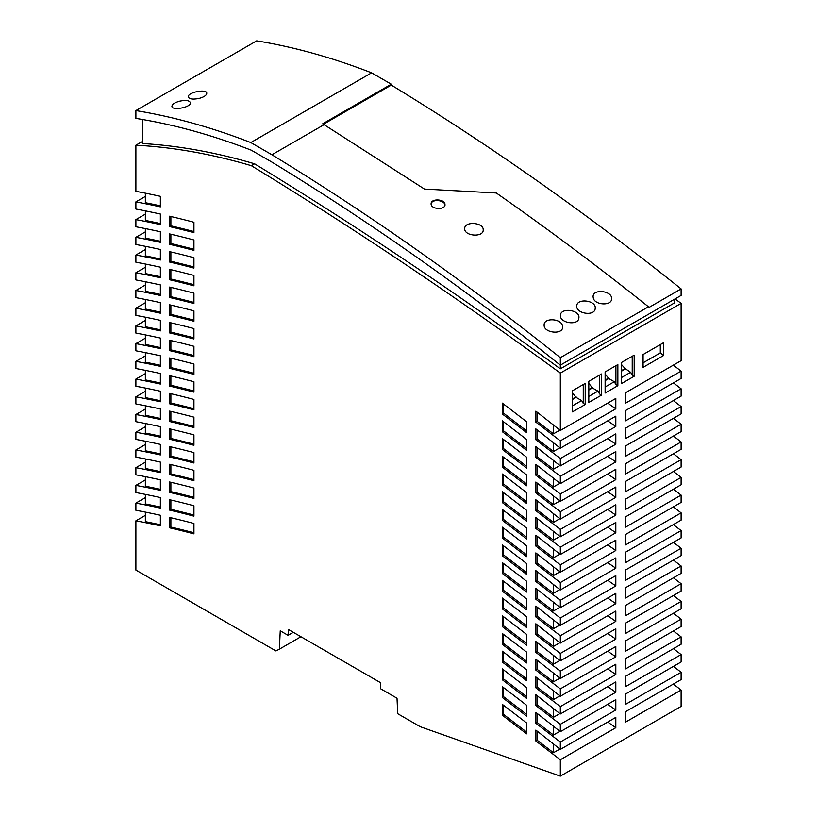 <?xml version="1.0" encoding="UTF-8"?>
<svg xmlns="http://www.w3.org/2000/svg" width="817" height="817" viewBox="0 0 817 817"><rect width="100%" height="100%" fill="white"/><g stroke="black" fill="none" stroke-linecap="round" stroke-linejoin="round"><path stroke-width="1.23" d="M145.355 515.353L135.888 520.827L135.888 570.082L275.952 650.955L279.383 649.168L280.241 630.806L288.084 635.33L288.35 629.458L380.426 682.614L380.691 688.802L397.021 698.229L397.705 713.701L420.255 726.721L560.319 776.15L681.112 706.409L681.112 690.048L625.618 722.085L625.618 711.638L681.112 679.601L681.112 672.289L625.618 704.325L625.618 694.001L681.112 661.964L681.112 654.57L625.618 686.607L625.618 676.282L681.112 644.245L681.112 636.851L625.618 668.888L625.618 658.563L681.112 626.527L681.112 619.133L625.618 651.169L625.618 640.845L681.112 608.808L681.112 601.414L625.618 633.451L625.618 623.126L681.112 591.089L681.112 583.695L625.618 615.732L625.618 605.407L681.112 573.371L681.112 565.977L625.618 598.013L625.618 587.689L681.112 555.652L681.112 548.258L625.618 580.295L625.618 569.97L681.112 537.923L681.112 530.58L625.618 562.617L625.618 552.169L681.112 520.133L681.112 512.862L625.618 544.898L625.618 534.451L681.112 502.414L681.112 495.102L625.618 527.139L625.618 516.814L681.112 484.767L681.112 477.383L625.618 509.42L625.618 499.095L681.112 467.048L681.112 459.665L625.618 491.701L625.618 481.376L681.112 449.33L681.112 441.946L625.618 473.983L625.618 463.658L681.112 431.611L681.112 424.227L625.618 456.264L625.618 445.939L681.112 413.892L681.112 406.549L625.618 438.586L625.618 428.139L681.112 396.102L681.112 388.79L625.618 420.826L625.618 410.502L681.112 378.455L681.112 371.112L625.618 403.149L625.618 392.701L681.112 360.665L681.112 303.362L560.319 373.103L560.319 430.488A2539.461 1466.168 -120 0 0 535.829 411.155L535.829 422.113L537.137 421.358L537.137 412.177M135.888 520.827A1385.162 799.731 60 0 1 160.367 525.811L160.367 515.251A1385.162 799.731 -120 0 0 135.888 510.268L135.888 503.109L145.355 497.635M135.888 503.109A1385.162 799.731 60 0 1 160.367 508.092L160.367 497.533A1385.162 799.731 -120 0 0 135.888 492.549L135.888 485.39L145.355 479.916M135.888 485.39A1385.162 799.731 60 0 1 160.367 490.374L160.367 479.814A1385.162 799.731 -120 0 0 135.888 474.83L135.888 467.671L145.355 462.197M135.888 467.671A1385.162 799.731 60 0 1 160.367 472.655L160.367 462.095A1385.162 799.731 -120 0 0 135.888 457.112L135.888 449.953L145.355 444.479M135.888 449.953A1385.162 799.731 60 0 1 160.367 454.936L160.367 444.377A1385.162 799.731 -120 0 0 135.888 439.393L135.888 432.234L145.355 426.76M135.888 432.234A1385.162 799.731 60 0 1 160.367 437.218L160.367 426.658A1385.162 799.731 -120 0 0 135.888 421.674L135.888 414.515L145.355 409.041M135.888 414.515A1385.162 799.731 60 0 1 160.367 419.499L160.367 408.939A1385.162 799.731 -120 0 0 135.888 403.955L135.888 396.796L145.355 391.323M135.888 396.796A1385.162 799.731 60 0 1 160.367 401.78L160.367 391.22A1385.162 799.731 -120 0 0 135.888 386.237L135.888 379.078L145.355 373.604M135.888 379.078A1385.162 799.731 60 0 1 160.367 384.061L160.367 373.502A1385.162 799.731 -120 0 0 135.888 368.518L135.888 361.359L145.355 355.885M135.888 361.359A1385.162 799.731 60 0 1 160.367 366.343L160.367 355.783A1385.162 799.731 -120 0 0 135.888 350.799L135.888 343.63L145.355 338.167M135.888 343.63A1385.162 799.731 60 0 1 160.367 348.624L160.367 338.064A1385.162 799.731 -120 0 0 135.888 333.081L135.888 325.912L145.355 320.448M135.888 325.912A1385.162 799.731 60 0 1 160.367 330.905L160.367 320.346A1385.162 799.731 -120 0 0 135.888 315.362L135.888 308.193L145.355 302.729M135.888 308.193A1385.162 799.731 60 0 1 160.367 313.187L160.367 302.627A1385.162 799.731 -120 0 0 135.888 297.643L135.888 290.474L145.355 285.01M135.888 290.474A1385.162 799.731 60 0 1 160.367 295.468L160.367 284.908A1385.162 799.731 -120 0 0 135.888 279.925L135.888 272.755L145.355 267.292M135.888 272.755A1385.162 799.731 60 0 1 160.367 277.749L160.367 267.19A1385.162 799.731 -120 0 0 135.888 262.206L135.888 255.037L145.355 249.573M135.888 255.037A1385.162 799.731 60 0 1 160.367 260.031L160.367 249.471A1385.162 799.731 -120 0 0 135.888 244.487L135.888 237.318L145.355 231.854M135.888 237.318A1385.162 799.731 60 0 1 160.367 242.312L160.367 231.752A1385.162 799.731 -120 0 0 135.888 226.769L135.888 219.599L145.355 214.136M135.888 219.599A1385.162 799.731 60 0 1 160.367 224.593L160.367 214.034A1385.162 799.731 -120 0 0 135.888 209.05L135.888 201.881L145.355 196.417M135.888 201.881A1385.162 799.731 60 0 1 160.367 206.875L160.367 196.315A1385.162 799.731 -120 0 0 135.888 191.331L135.888 145.212A923.2 533.011 60 0 1 251.35 165.698A4155.242 2399.039 60 0 1 560.319 373.103M142.413 141.443L135.888 145.212M643.081 354.537L643.081 367.354L663.649 355.477L663.649 342.66L643.081 354.537M660.299 344.59L660.299 352.883L663.649 355.477M660.299 352.883L643.081 362.83M585.207 383.418L572.482 390.771L572.482 411.88L585.207 404.538L585.207 383.418L583.256 384.552L583.256 403.404L581.622 400.575L572.482 405.855M617.856 364.576L605.121 371.919L605.121 393.038L617.856 385.685L617.856 364.576L615.895 365.699L615.895 384.552L617.856 385.685M601.537 373.992L588.802 381.345L588.802 402.464L601.537 395.111L601.537 373.992L599.576 375.126L599.576 393.978L601.537 395.111M634.186 355.15L621.451 362.503L621.451 383.612L634.186 376.259L634.186 355.15L632.225 356.273L632.225 375.126L634.186 376.259M607.705 420.837L615.814 426.484L615.814 416.159L560.319 448.206L560.319 440.853L615.814 408.806L615.814 398.441L560.319 430.488M615.814 426.484L560.319 458.531L560.319 465.925A2539.461 1466.168 -120 0 0 535.829 446.593L535.829 457.469L560.319 476.25L560.319 483.644A2539.461 1466.168 -120 0 0 535.829 464.311L535.829 475.188L560.319 493.968L560.319 501.362A2539.461 1466.168 -120 0 0 535.829 482.03L535.829 492.906L560.319 511.687L560.319 519.081A2539.461 1466.168 -120 0 0 535.829 499.749L535.829 510.625L560.319 529.406L560.319 536.8A2539.461 1466.168 -120 0 0 535.829 517.467L535.829 528.425L537.137 527.67L537.137 518.489M607.705 438.555L615.814 444.203L615.814 433.878L560.319 465.925M615.814 444.203L560.319 476.25M607.705 456.274L615.814 461.922L615.814 451.597L560.319 483.644M615.814 461.922L560.319 493.968M607.705 473.993L615.814 479.64L615.814 469.315L560.319 501.362M615.814 479.64L560.319 511.687M607.705 491.722L615.814 497.359L615.814 487.034L560.319 519.081M615.814 497.359L560.319 529.406M607.705 527.159L615.814 532.796L615.814 522.471L560.319 554.518L560.319 547.165L615.814 515.118L615.814 504.753L560.319 536.8M615.814 532.796L560.319 564.843L560.319 572.237A2539.461 1466.168 -120 0 0 535.829 552.905L535.829 563.781L560.319 582.562L560.319 589.956A2539.461 1466.168 -120 0 0 535.829 570.623L535.829 581.5L560.319 600.281L560.319 607.674A2539.461 1466.168 -120 0 0 535.829 588.342L535.829 599.218L560.319 617.999L560.319 625.393A2539.461 1466.168 -120 0 0 535.829 606.061L535.829 616.937L560.319 635.718L560.319 643.112A2539.461 1466.168 -120 0 0 535.829 623.779L535.829 634.656L560.319 653.437L560.319 660.83A2539.461 1466.168 -120 0 0 535.829 641.498L535.829 652.374L560.319 671.155L560.319 678.549A2539.461 1466.168 -120 0 0 535.829 659.217L535.829 670.093L560.319 688.874L560.319 696.268A2539.461 1466.168 -120 0 0 535.829 676.936L535.829 687.812L560.319 706.593L560.319 713.987A2539.461 1466.168 -120 0 0 535.829 694.654L535.829 705.531L560.319 724.311L560.319 731.705A2539.461 1466.168 -120 0 0 535.829 712.373L535.829 723.249L560.319 742.03L560.319 749.424A2539.461 1466.168 -120 0 0 535.829 730.092L535.829 740.968L560.319 759.749L560.319 776.15M607.705 544.878L615.814 550.515L615.814 540.19L560.319 572.237M615.814 550.515L560.319 582.562M607.705 562.596L615.814 568.234L615.814 557.909L560.319 589.956M615.814 568.234L560.319 600.281M607.705 580.315L615.814 585.952L615.814 575.628L560.319 607.674M615.814 585.952L560.319 617.999M607.705 598.034L615.814 603.671L615.814 593.346L560.319 625.393M615.814 603.671L560.319 635.718M607.705 615.752L615.814 621.39L615.814 611.065L560.319 643.112M615.814 621.39L560.319 653.437M607.705 633.471L615.814 639.108L615.814 628.784L560.319 660.83M615.814 639.108L560.319 671.155M607.705 651.19L615.814 656.827L615.814 646.502L560.319 678.549M615.814 656.827L560.319 688.874M607.705 668.909L615.814 674.546L615.814 664.221L560.319 696.268M615.814 674.546L560.319 706.593M607.705 686.627L615.814 692.265L615.814 681.94L560.319 713.987M615.814 692.265L560.319 724.311M607.705 704.346L615.814 709.983L615.814 699.658L560.319 731.705M615.814 709.983L560.319 742.03M607.705 722.065L615.814 727.702L615.814 717.377L560.319 749.424M615.814 727.702L560.319 759.749M145.355 193.159L145.355 202.698A1385.162 799.731 60 0 1 160.367 205.833M145.355 334.909L145.355 344.457A1385.162 799.731 60 0 1 160.367 347.582M169.579 262.032L169.579 251.646A1385.06 799.669 -120 0 1 193.935 257.702L193.935 268.099A1385.254 799.782 60 0 0 169.579 262.032L170.886 261.277L170.886 251.953M170.886 261.277A1385.254 799.782 60 0 1 193.935 266.996M145.355 423.502L145.355 433.051A1385.162 799.731 60 0 1 160.367 436.176M169.579 297.47A1385.254 799.782 60 0 1 193.935 303.536L193.935 293.14A1385.06 799.669 -120 0 0 169.579 287.084L169.579 297.47L170.886 296.714A1385.254 799.782 60 0 1 193.935 302.433M170.886 296.714L170.886 287.39M145.355 228.597L145.355 238.135A1385.162 799.731 60 0 1 160.367 241.27M169.579 439.219L169.579 428.833A1385.06 799.669 -120 0 1 193.935 434.889L193.935 445.285A1385.254 799.782 60 0 0 169.579 439.219L170.886 438.463A1385.254 799.782 60 0 1 193.935 444.182M145.355 494.377L145.355 503.926A1385.162 799.731 60 0 1 160.367 507.051M145.355 317.19L145.355 326.739A1385.162 799.731 60 0 1 160.367 329.864M145.355 246.315L145.355 255.864A1385.162 799.731 60 0 1 160.367 258.989M145.355 441.221L145.355 450.77A1385.162 799.731 60 0 1 160.367 453.895M193.935 310.858L193.935 321.255A1385.254 799.782 60 0 0 169.579 315.188L169.579 304.802A1385.06 799.669 -120 0 1 193.935 310.858M169.579 315.188L170.886 314.433L170.886 305.109M170.886 314.433A1385.254 799.782 60 0 1 193.935 320.152M169.579 332.907A1385.254 799.782 60 0 1 193.935 338.973L193.935 328.577A1385.06 799.669 -120 0 0 169.579 322.521L169.579 332.907L170.886 332.151A1385.254 799.782 60 0 1 193.935 337.87M170.886 332.151L170.886 322.827M145.355 512.096L145.355 521.644A1385.162 799.731 60 0 1 160.367 524.769M145.355 370.346L145.355 379.895A1385.162 799.731 60 0 1 160.367 383.02M145.355 281.753L145.355 291.301A1385.162 799.731 60 0 1 160.367 294.426M169.579 456.938L169.579 446.552A1385.06 799.669 -120 0 1 193.935 452.608L193.935 463.004A1385.254 799.782 60 0 0 169.579 456.938L170.886 456.182A1385.254 799.782 60 0 1 193.935 461.901M170.886 456.182L170.886 446.858M169.579 226.595L169.579 216.209A1385.06 799.669 -120 0 1 193.935 222.265L193.935 232.661A1385.254 799.782 60 0 0 169.579 226.595L170.886 225.839A1385.254 799.782 60 0 1 193.935 231.558M170.886 225.839L170.886 216.515M193.935 488.045L193.935 498.441A1385.254 799.782 60 0 0 169.579 492.375L169.579 481.989A1385.06 799.669 -120 0 1 193.935 488.045M169.579 492.375L170.886 491.62L170.886 482.296M170.886 491.62A1385.254 799.782 60 0 1 193.935 497.339M145.355 352.627L145.355 362.176A1385.162 799.731 60 0 1 160.367 365.301M193.935 364.014L193.935 374.411A1385.254 799.782 60 0 0 169.579 368.344L169.579 357.958A1385.06 799.669 -120 0 1 193.935 364.014M169.579 368.344L170.886 367.589L170.886 358.265M170.886 367.589A1385.254 799.782 60 0 1 193.935 373.308M145.355 210.878L145.355 220.416A1385.162 799.731 60 0 1 160.367 223.552M145.355 405.783L145.355 415.332A1385.162 799.731 60 0 1 160.367 418.457M170.886 438.463L170.886 429.139M145.355 388.065L145.355 397.613A1385.162 799.731 60 0 1 160.367 400.738M169.579 527.813A1385.254 799.782 60 0 1 193.935 533.879L193.935 523.483A1385.06 799.669 -120 0 0 169.579 517.427L169.579 527.813L170.886 527.057A1385.254 799.782 60 0 1 193.935 532.776M170.886 527.057L170.886 517.733M169.579 474.657A1385.254 799.782 60 0 1 193.935 480.723L193.935 470.326A1385.06 799.669 -120 0 0 169.579 464.27L169.579 474.657L170.886 473.901A1385.254 799.782 60 0 1 193.935 479.62M170.886 473.901L170.886 464.577M169.579 510.094L169.579 499.708A1385.06 799.669 -120 0 1 193.935 505.764L193.935 516.16A1385.254 799.782 60 0 0 169.579 510.094L170.886 509.338A1385.254 799.782 60 0 1 193.935 515.057M170.886 509.338L170.886 500.014M193.935 346.296L193.935 356.692A1385.254 799.782 60 0 0 169.579 350.626L169.579 340.24A1385.06 799.669 -120 0 1 193.935 346.296M169.579 350.626L170.886 349.87L170.886 340.546M170.886 349.87A1385.254 799.782 60 0 1 193.935 355.589M145.355 264.034L145.355 273.583A1385.162 799.731 60 0 1 160.367 276.708M145.355 299.471L145.355 309.02A1385.162 799.731 60 0 1 160.367 312.145M145.355 476.658L145.355 486.207A1385.162 799.731 60 0 1 160.367 489.332M145.355 458.94L145.355 468.488A1385.162 799.731 60 0 1 160.367 471.613M169.579 244.314A1385.254 799.782 60 0 1 193.935 250.38L193.935 239.984A1385.06 799.669 -120 0 0 169.579 233.928L169.579 244.314L170.886 243.558A1385.254 799.782 60 0 1 193.935 249.277M170.886 243.558L170.886 234.234M169.579 279.751A1385.254 799.782 60 0 1 193.935 285.817L193.935 275.421A1385.06 799.669 -120 0 0 169.579 269.365L169.579 279.751L170.886 278.995A1385.254 799.782 60 0 1 193.935 284.714M170.886 278.995L170.886 269.671M169.579 421.501L169.579 411.114A1385.06 799.669 -120 0 1 193.935 417.17L193.935 427.567A1385.254 799.782 60 0 0 169.579 421.501L170.886 420.745A1385.254 799.782 60 0 1 193.935 426.464M170.886 420.745L170.886 411.421M169.579 403.782A1385.254 799.782 60 0 1 193.935 409.848L193.935 399.452A1385.06 799.669 -120 0 0 169.579 393.396L169.579 403.782L170.886 403.026A1385.254 799.782 60 0 1 193.935 408.745M170.886 403.026L170.886 393.702M193.935 381.733L193.935 392.129A1385.254 799.782 60 0 0 169.579 386.063L169.579 375.677A1385.06 799.669 -120 0 1 193.935 381.733M169.579 386.063L170.886 385.307L170.886 375.983M170.886 385.307A1385.254 799.782 60 0 1 193.935 391.026M526.618 439.505L526.618 450.33L502.271 431.662L502.271 420.837A2539.369 1466.106 -120 0 1 526.618 439.505M526.618 662.955L502.271 644.286L502.271 633.461A2539.369 1466.106 -120 0 1 526.618 652.129L526.618 662.955M526.618 545.817L526.618 556.643L502.271 537.974L502.271 527.149A2539.369 1466.106 -120 0 1 526.618 545.817M526.618 680.673L502.271 662.005L502.271 651.18A2539.369 1466.106 -120 0 1 526.618 669.848L526.618 680.673M526.618 698.392L502.271 679.724L502.271 668.898A2539.369 1466.106 -120 0 1 526.618 687.567L526.618 698.392M526.618 574.361L502.271 555.693L502.271 544.868A2539.369 1466.106 -120 0 1 526.618 563.536L526.618 574.361M526.618 592.08L502.271 573.411L502.271 562.586A2539.369 1466.106 -120 0 1 526.618 581.255L526.618 592.08M526.618 421.786L526.618 432.612L502.271 413.943L502.271 403.118A2539.369 1466.106 -120 0 1 526.618 421.786M526.618 538.924L502.271 520.255L502.271 509.43A2539.369 1466.106 -120 0 1 526.618 528.099L526.618 538.924M526.618 503.486L502.271 484.818L502.271 473.993A2539.369 1466.106 -120 0 1 526.618 492.661L526.618 503.486M526.618 468.049L502.271 449.381L502.271 438.555A2539.369 1466.106 -120 0 1 526.618 457.224L526.618 468.049M526.618 705.285L526.618 716.111L502.271 697.442L502.271 686.617A2539.369 1466.106 -120 0 1 526.618 705.285M526.618 598.973L526.618 609.799L502.271 591.13L502.271 580.305A2539.369 1466.106 -120 0 1 526.618 598.973M526.618 723.004L526.618 733.829L502.271 715.161L502.271 704.336A2539.369 1466.106 -120 0 1 526.618 723.004M526.618 616.692L526.618 627.517L502.271 608.849L502.271 598.024A2539.369 1466.106 -120 0 1 526.618 616.692M526.618 634.411L526.618 645.236L502.271 626.568L502.271 615.742A2539.369 1466.106 -120 0 1 526.618 634.411M526.618 510.38L526.618 521.205L502.271 502.537L502.271 491.711A2539.369 1466.106 -120 0 1 526.618 510.38M526.618 485.768L502.271 467.099L502.271 456.274A2539.369 1466.106 -120 0 1 526.618 474.943L526.618 485.768M560.319 564.843L535.829 546.062L535.829 535.186A2539.461 1466.168 -120 0 1 560.319 554.518M560.319 547.165L552.149 540.905M552.169 540.915L535.758 528.374M560.319 458.531L535.829 439.75L535.829 428.874A2539.461 1466.168 -120 0 1 560.319 448.206M560.319 440.853L552.149 434.593M552.169 434.603L535.758 422.062M621.451 370.642L625.076 368.549L630.591 372.297L621.451 377.577M625.076 369.11L621.451 371.204M632.225 375.126L630.591 372.297M621.451 364.505L625.076 368.549M572.482 392.783L576.097 397.389L581.622 400.575M583.256 403.404L585.207 404.538M576.097 397.389L572.482 399.482M572.482 398.91L576.097 396.827M615.895 384.552L614.272 381.723L605.121 387.003M605.121 373.931L608.747 378.537L614.272 381.723M608.747 378.537L605.121 380.63M605.121 380.068L608.747 377.975M588.802 383.357L592.427 387.963L597.942 391.149L599.576 393.978M597.942 391.149L588.802 396.429M592.427 387.963L588.802 390.056M588.802 389.495L592.427 387.401M142.413 119.476L142.413 143.516A923.2 533.011 60 0 1 254.608 163.819L251.35 165.698M675.046 298.92A4155.242 2399.039 60 0 1 681.112 303.362M254.608 163.819A4155.242 2399.039 60 0 1 560.319 368.824L674.587 302.852L674.587 299.185M681.112 288.901L648.463 307.754L648.463 306.794C598.064 266.546 547.339 228.607 496.297 192.986L424.472 189.074L322.725 123.796L391.312 84.202L391.292 85.091A2538.307 1465.504 60 0 1 681.112 288.901L681.112 295.417L560.319 365.158L560.319 357.683L648.463 306.794M560.319 357.683A2539.461 1466.168 -120 0 0 271.938 154.77L250.799 142.566L371.592 72.825A923.445 533.154 -120 0 0 256.681 40.85L135.888 110.591L135.888 118.394A914.448 527.956 60 0 1 251.319 150.205L271.847 162.062A2530.463 1460.97 60 0 1 560.319 365.158L560.319 368.824M371.592 72.825L391.312 84.202M271.938 154.77L324.145 124.623M578.793 318.579L578.936 317.496C579.58 309.5 559.962 307.437 560.472 315.607C559.829 322.868 577.374 325.871 578.793 318.579M483.194 229.904C483.797 222.275 464.179 220.978 464.73 228.678C464.127 236.266 483.735 237.655 483.194 229.904M562.474 325.799C561.238 318.354 543.601 317.537 544.142 325.033C543.509 332.989 563.107 335.144 562.617 326.923L562.474 325.799M593.254 297.868C594.5 305.282 612.127 306.181 611.586 298.644C612.229 290.648 592.611 288.585 593.111 296.755L593.254 297.868M444.969 204.587C445.418 198.97 430.702 198.174 431.121 203.831C430.682 209.438 445.388 210.286 444.969 204.587M431.121 204.464C430.722 198.572 445.439 199.736 444.969 205.557M595.123 309.153L595.256 308.07C595.899 300.074 576.291 298.011 576.792 306.181C576.159 313.442 593.693 316.445 595.123 309.153M250.799 142.566A923.445 533.154 -120 0 0 135.888 110.591M188.278 96.753C189.054 99.102 192.669 99.664 199.123 98.418C203.862 97.1 206.405 95.436 206.742 93.424C207.498 88.573 187.92 92.066 188.278 96.753M190.422 102.85C189.626 100.43 186.01 99.878 179.566 101.196C174.828 102.554 172.285 104.208 171.948 106.179C171.172 110.877 190.78 107.691 190.422 102.85M391.292 85.091L323.481 124.235M673.341 365.148L681.112 371.112M681.112 388.79L673.433 382.897M673.341 400.585L681.112 406.549M681.112 424.227L673.433 418.335M681.112 441.946L673.433 436.053M681.112 459.665L673.433 453.772M681.112 477.383L673.433 471.491M681.112 495.102L673.433 489.209M673.341 506.897L681.112 512.862M673.341 524.616L681.112 530.58M681.112 548.258L673.433 542.365M681.112 565.977L673.433 560.084M681.112 583.695L673.433 577.803M681.112 601.414L673.433 595.522M681.112 619.133L673.433 613.24M681.112 636.851L673.433 630.959M681.112 654.57L673.433 648.678M681.112 672.289L673.433 666.396M673.341 684.084L681.112 690.048M293.303 632.317L288.084 635.33M300.942 636.729L279.383 649.168M559.88 430.13L553.456 433.837L553.456 425.034M553.466 433.847L537.065 421.306M615.814 408.806L607.674 403.138M559.849 518.703L553.456 522.39L537.137 509.869L535.829 510.625M553.456 522.39L553.456 513.627M537.137 509.869L537.137 500.77M537.137 483.051L537.137 492.151L553.456 504.671L553.456 495.909M537.137 492.151L535.829 492.906M553.456 504.671L559.849 500.984M537.137 465.333L537.137 474.432L553.456 486.952L553.456 478.19M537.137 474.432L535.829 475.188M559.849 483.266L553.456 486.952M537.137 447.614L537.137 456.713L553.456 469.234L553.456 460.471M537.137 456.713L535.829 457.469M559.849 465.547L553.456 469.234M559.849 447.828L553.456 451.515L553.456 442.753M535.829 439.75L537.137 438.995L553.456 451.515M537.137 438.995L537.137 429.895M615.814 515.118L607.674 509.451M559.88 536.442L553.456 540.149L537.065 527.619M553.456 540.149L553.456 531.346M535.829 546.062L537.137 545.307L553.456 557.827L559.849 554.14M553.456 557.827L553.456 549.065M537.137 545.307L537.137 536.207M535.829 563.781L537.137 563.025L553.456 575.546L559.849 571.859M553.456 575.546L553.456 566.784M537.137 563.025L537.137 553.926M535.829 581.5L537.137 580.744L553.456 593.265L559.849 589.578M553.456 593.265L553.456 584.502M537.137 580.744L537.137 571.645M535.829 599.218L537.137 598.463L553.456 610.983L559.849 607.297M553.456 610.983L553.456 602.221M537.137 598.463L537.137 589.363M535.829 616.937L537.137 616.181L553.456 628.702L559.849 625.015M553.456 628.702L553.456 619.94M537.137 616.181L537.137 607.082M559.849 642.734L553.456 646.421L553.456 637.658M535.829 634.656L537.137 633.9L553.456 646.421M537.137 633.9L537.137 624.801M535.829 652.374L537.137 651.619L553.456 664.139L559.849 660.453M553.456 664.139L553.456 655.377M537.137 651.619L537.137 642.519M535.829 670.093L537.137 669.337L553.456 681.858L559.849 678.171M553.456 681.858L553.456 673.096M537.137 669.337L537.137 660.238M535.829 687.812L537.137 687.056L553.456 699.577L559.849 695.89M553.456 699.577L553.456 690.814M537.137 687.056L537.137 677.957M559.849 713.609L553.456 717.295L553.456 708.533M535.829 705.531L537.137 704.775L553.456 717.295M537.137 704.775L537.137 695.676M535.829 723.249L537.137 722.494L553.456 735.014L559.849 731.327M553.456 735.014L553.456 726.252M537.137 722.494L537.137 713.394M559.849 749.046L553.456 752.733L537.137 740.212L535.829 740.968M553.456 752.733L553.456 743.97M537.137 740.212L537.137 731.113M503.578 457.265L503.578 466.344L526.618 484.011M503.578 466.344L502.271 467.099M503.578 421.827L503.578 430.906L526.618 448.574M503.578 430.906L502.271 431.662M503.578 634.452L503.578 643.53L526.618 661.198M503.578 643.53L502.271 644.286M503.578 528.139L503.578 537.218L526.618 554.886M503.578 537.218L502.271 537.974M503.578 652.17L503.578 661.249L526.618 678.917M503.578 661.249L502.271 662.005M503.578 669.889L503.578 678.968L526.618 696.635M503.578 678.968L502.271 679.724M503.578 545.858L503.578 554.937L526.618 572.605M503.578 554.937L502.271 555.693M503.578 563.577L503.578 572.656L526.618 590.323M503.578 572.656L502.271 573.411M503.578 404.109L503.578 413.188L526.618 430.855M503.578 413.188L502.271 413.943M503.578 510.421L503.578 519.5L526.618 537.167M503.578 519.5L502.271 520.255M503.578 474.983L503.578 484.062L526.618 501.73M503.578 484.062L502.271 484.818M503.578 439.546L503.578 448.625L526.618 466.293M503.578 448.625L502.271 449.381M503.578 687.608L503.578 696.687L526.618 714.354M503.578 696.687L502.271 697.442M503.578 581.296L503.578 590.374L526.618 608.042M503.578 590.374L502.271 591.13M503.578 705.326L503.578 714.405L526.618 732.073M503.578 714.405L502.271 715.161M503.578 599.014L503.578 608.093L526.618 625.761M503.578 608.093L502.271 608.849M503.578 616.733L503.578 625.812L526.618 643.479M503.578 625.812L502.271 626.568M503.578 492.702L503.578 501.781L526.618 519.449M503.578 501.781L502.271 502.537"/></g></svg>
